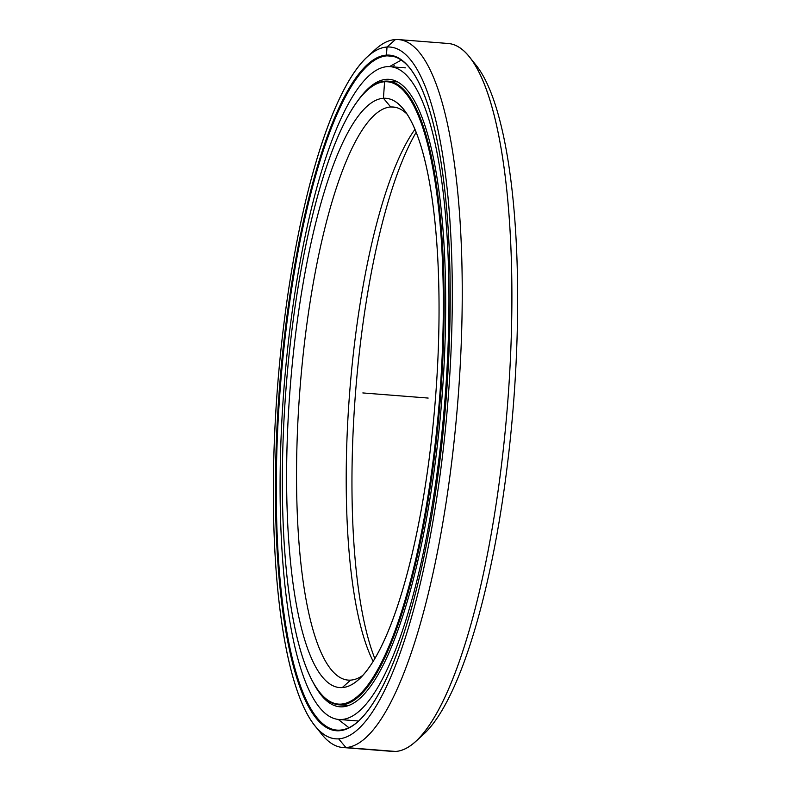 <?xml version="1.0" encoding="UTF-8"?>
<svg xmlns="http://www.w3.org/2000/svg" width="791" height="791" viewBox="0 0 791 791"><rect width="100%" height="100%" fill="white"/><g stroke="black" fill="none" stroke-linecap="round" stroke-linejoin="round"><path stroke-width="1.19" d="M319.722 692.343L320.276 693.045A312.791 77.083 -85.5 0 0 341.672 704.85L341.069 704.119A312.119 76.925 94.5 0 1 319.722 692.343A312.119 76.925 94.5 0 1 286.144 386.918A312.119 76.925 94.5 0 1 366.935 90.471A312.119 76.925 94.5 0 1 384.584 81.75L383.437 98.272L390.705 106.983L395.569 107.358L390.705 106.983A287.43 70.834 94.5 0 1 406.979 114.052A287.43 70.834 -85.5 0 0 393.147 107.003A287.43 70.834 -85.5 0 0 390.705 106.983L383.437 98.272L390.705 106.983A287.43 70.834 -85.5 0 0 299.67 392.939A287.43 70.834 -85.5 0 0 348.188 680.102A287.43 70.834 -85.5 0 0 350.631 680.122A287.43 70.834 -85.5 0 0 362.94 675.296A287.43 70.834 94.5 0 1 350.631 680.122L342.226 687.597A295.547 72.841 -85.5 0 0 358.936 679.34A295.547 72.841 -85.5 0 0 435.445 398.634A295.547 72.841 -85.5 0 0 403.647 109.425A295.547 72.841 -85.5 0 0 383.437 98.272A295.547 72.841 94.5 0 1 436.197 388.5A295.547 72.841 94.5 0 1 342.226 687.597A295.547 72.841 94.5 0 1 289.466 397.379A295.547 72.841 94.5 0 1 383.437 98.272A295.547 72.841 -85.5 0 0 289.466 397.379A295.547 72.841 -85.5 0 0 342.226 687.597L350.631 680.122A287.43 70.834 94.5 0 1 299.314 397.863A287.43 70.834 94.5 0 1 390.705 106.983L395.569 107.358M367.271 90.174A312.791 77.083 94.5 0 1 385.286 81.127L384.584 81.75L385.286 81.127A312.791 77.083 -85.5 0 0 367.597 89.867L366.935 90.471M385.286 81.127L384.584 81.75A312.119 76.925 -85.5 0 0 285.353 397.626A312.119 76.925 -85.5 0 0 341.069 704.119A312.119 76.925 -85.5 0 0 440.31 388.252A312.119 76.925 -85.5 0 0 384.584 81.75A312.119 76.925 94.5 0 1 440.31 388.252A312.119 76.925 94.5 0 1 341.069 704.119L341.672 704.85A312.791 77.083 -85.5 0 0 441.131 388.292A312.791 77.083 -85.5 0 0 385.286 81.127A312.791 77.083 94.5 0 1 387.946 81.157A312.791 77.083 94.5 0 1 440.745 393.651A312.791 77.083 94.5 0 1 341.672 704.85L348.95 705.414L341.672 704.85A312.791 77.083 94.5 0 1 339.013 704.821A312.791 77.083 94.5 0 1 319.999 692.689M373.194 661.375A287.43 70.834 94.5 0 1 349.711 391.911A287.43 70.834 94.5 0 1 414.929 129.398A287.43 70.834 -85.5 0 0 349.711 391.911A287.43 70.834 -85.5 0 0 373.194 661.375M374.855 658.636A295.547 72.841 94.5 0 1 355.555 392.366A295.547 72.841 94.5 0 1 416.145 132.364A295.547 72.841 -85.5 0 0 355.555 392.366A295.547 72.841 -85.5 0 0 374.855 658.636M394.215 65.544A338.153 83.342 -85.5 0 0 392.672 66.869A338.153 83.342 94.5 0 1 394.215 65.544M314.907 725.752L321.63 734.147A355.06 87.504 -85.5 0 0 345.914 747.554A355.06 87.504 -85.5 0 0 458.81 388.223A355.06 87.504 -85.5 0 0 395.421 39.55L387.017 47.025L395.421 39.55A355.06 87.504 -85.5 0 0 375.339 49.467A355.06 87.504 -85.5 0 0 371.345 53.442A355.06 87.504 94.5 0 1 395.421 39.55A355.06 87.504 94.5 0 1 398.437 39.58A355.06 87.504 94.5 0 1 458.375 394.314A355.06 87.504 94.5 0 1 345.914 747.554L338.637 738.843A346.952 85.507 94.5 0 1 314.907 725.752A346.952 85.507 94.5 0 1 277.582 386.245A346.952 85.507 94.5 0 1 367.39 56.725A346.952 85.507 94.5 0 1 387.017 47.025A346.952 85.507 94.5 0 1 448.952 387.728A346.952 85.507 94.5 0 1 338.637 738.843L345.914 747.554A355.06 87.504 94.5 0 1 342.899 747.525A355.06 87.504 94.5 0 1 318.298 729.599M342.899 747.525L392.563 751.42A355.06 87.504 -85.5 0 0 395.579 751.45L345.914 747.554L395.579 751.45A355.06 87.504 94.5 0 1 389.577 750.975M392.771 56.29L387.056 55.845A338.153 83.342 94.5 0 1 409.906 68.263A338.153 83.342 -85.5 0 0 389.933 55.864A338.153 83.342 -85.5 0 0 387.056 55.845L386.453 55.113L387.056 55.845A338.153 83.342 -85.5 0 0 279.955 392.267A338.153 83.342 -85.5 0 0 337.035 730.113A338.153 83.342 -85.5 0 0 339.903 730.133A338.153 83.342 -85.5 0 0 358.699 720.987A338.153 83.342 94.5 0 1 339.903 730.133L339.201 730.755A338.835 83.5 -85.5 0 0 358.372 721.283A338.835 83.5 -85.5 0 0 446.075 399.465A338.835 83.5 -85.5 0 0 409.629 67.907A338.835 83.5 -85.5 0 0 386.453 55.113A338.835 83.5 -85.5 0 0 278.719 398.021A338.835 83.5 -85.5 0 0 339.201 730.755L339.903 730.133A338.153 83.342 94.5 0 1 279.539 398.061A338.153 83.342 94.5 0 1 387.056 55.845L386.453 55.113A338.835 83.5 94.5 0 1 446.935 387.847A338.835 83.5 94.5 0 1 339.201 730.755A338.835 83.5 94.5 0 1 278.719 398.021A338.835 83.5 94.5 0 1 386.453 55.113L387.017 47.025A346.952 85.507 -85.5 0 0 276.702 398.15A346.952 85.507 -85.5 0 0 338.637 738.843A346.952 85.507 -85.5 0 0 448.952 387.728A346.952 85.507 -85.5 0 0 387.017 47.025L395.421 39.55M472.702 61.401A346.952 85.507 94.5 0 1 513.418 404.755A346.952 85.507 94.5 0 1 419.655 737.558M445.086 43.446A355.06 87.504 94.5 0 1 469.37 56.853A355.06 87.504 94.5 0 1 507.565 404.29A355.06 87.504 94.5 0 1 415.661 741.533A355.06 87.504 94.5 0 1 395.579 751.45A355.06 87.504 -85.5 0 0 508.03 398.209A355.06 87.504 -85.5 0 0 448.101 43.475L398.437 39.58M415.661 741.533L423.61 734.275A346.952 85.507 -85.5 0 0 513.418 404.755A346.952 85.507 -85.5 0 0 476.093 65.248L469.37 56.853M341.702 719.494A327.405 80.692 94.5 0 1 338.924 719.474A327.405 80.692 94.5 0 1 283.662 392.376A327.405 80.692 94.5 0 1 387.353 66.642A327.405 80.692 94.5 0 1 390.131 66.671A327.405 80.692 94.5 0 1 445.392 393.77A327.405 80.692 94.5 0 1 341.702 719.494A327.405 80.692 -85.5 0 0 445.798 388.154A327.405 80.692 -85.5 0 0 387.353 66.642A327.405 80.692 -85.5 0 0 283.257 397.982A327.405 80.692 -85.5 0 0 341.702 719.494M342.592 706.818A314.689 77.558 -85.5 0 0 442.258 393.74A314.689 77.558 -85.5 0 0 389.142 79.347A314.689 77.558 -85.5 0 0 386.463 79.327A314.689 77.558 -85.5 0 0 357.819 100.714A314.689 77.558 94.5 0 1 386.463 79.327A314.689 77.558 94.5 0 1 442.644 388.341A314.689 77.558 94.5 0 1 342.592 706.818A314.689 77.558 94.5 0 1 312.307 680.804A314.689 77.558 -85.5 0 0 339.912 706.798A314.689 77.558 -85.5 0 0 342.592 706.818M428.168 398.061L362.832 392.939M348.534 705.572L339.013 704.821M387.946 81.157L397.458 81.898M348.93 727.7L338.222 719.405M389.429 66.632L401.304 60.106M375.339 49.467L367.39 56.725M338.924 719.474L357.552 720.927M390.131 66.671L405.318 67.858"/></g></svg>
